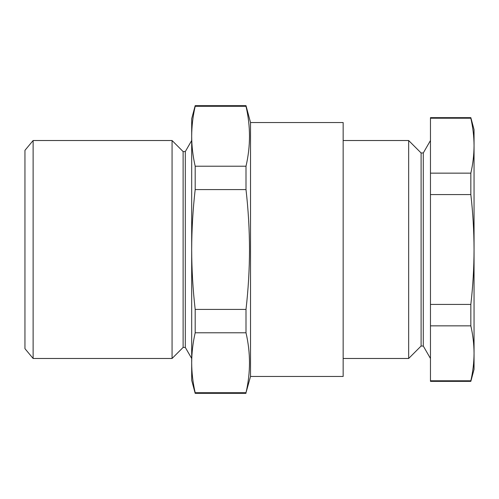 <?xml version="1.0" encoding="UTF-8"?>
<svg xmlns="http://www.w3.org/2000/svg" width="499" height="499" viewBox="0 0 499 499"><rect width="100%" height="100%" fill="white"/><g stroke="black" fill="none" stroke-linecap="round" stroke-linejoin="round"><path stroke-width="0.75" d="M183.121 151.577L172.068 140.525L172.068 358.475L183.121 347.423L183.121 151.577L185.304 151.577L185.304 347.423L191.685 358.475M33.121 358.475L24.95 348.67L24.95 150.33L33.121 140.525L33.121 358.475L172.068 358.475M250.529 122.542L250.529 376.458L343.156 376.458L343.156 122.542L250.529 122.542L246.001 105.651L195.184 105.651L195.184 106.287C192.901 116.273 191.735 126.259 191.685 136.252C191.735 126.259 192.901 116.273 195.184 106.287L246.001 106.287L246.001 105.651M250.529 376.458L246.001 392.713C250.635 372.741 250.635 352.762 246.001 332.789L246.001 309.424C248.296 289.432 249.463 269.454 249.506 249.5C249.45 229.471 248.284 209.499 246.001 189.576L246.001 166.211C250.635 146.238 250.635 126.259 246.001 106.287M246.001 393.349L195.184 393.349L195.184 392.713C192.901 382.727 191.735 372.741 191.685 362.748C191.735 372.741 192.901 382.727 195.184 392.713L246.001 392.713M246.001 332.789L195.184 332.789L195.184 309.424C192.895 289.432 191.728 269.454 191.685 249.5L191.685 380.269L195.184 393.349M246.001 309.424L195.184 309.424M195.184 189.576L195.184 166.211C192.901 156.224 191.735 146.238 191.685 136.252L191.685 249.5C191.741 229.471 192.907 209.499 195.184 189.576L246.001 189.576M246.001 166.211L195.184 166.211M191.685 362.748C191.735 352.762 192.901 342.776 195.184 332.789M195.184 105.651L191.685 118.731L191.685 136.252M343.156 140.525L408.662 140.525L408.662 358.475L421.1 346.038L423.283 346.038L430.462 358.475M408.662 140.525L421.1 152.962L421.1 346.038M421.1 152.962L423.283 152.962L423.283 346.038M470.838 380.781L470.838 381.361L430.462 381.361L430.462 380.781L470.838 380.781C472.933 371.624 474 362.467 474.05 353.311L474.05 369.372L470.838 381.361M470.838 117.639L430.462 117.639L430.462 118.219L470.838 118.219L470.838 117.639L474.05 129.628L474.05 249.5C474.013 267.795 472.94 286.102 470.838 304.434L470.838 325.847L430.462 325.847L430.462 380.781M470.838 304.434L430.462 304.434L430.462 325.847M470.838 118.219C472.933 127.376 474 136.533 474.05 145.689C474 154.84 472.933 163.996 470.838 173.153L470.838 194.566L430.462 194.566L430.462 304.434M470.838 173.153L430.462 173.153L430.462 194.566M470.838 194.566C472.927 212.83 474 231.143 474.05 249.5L474.05 353.311C474 344.16 472.933 335.004 470.838 325.847M430.462 118.219L430.462 173.153M185.304 151.577L191.685 140.525M33.121 140.525L172.068 140.525M183.121 347.423L185.304 347.423M423.283 152.962L430.462 140.525M343.156 358.475L408.662 358.475"/></g></svg>
